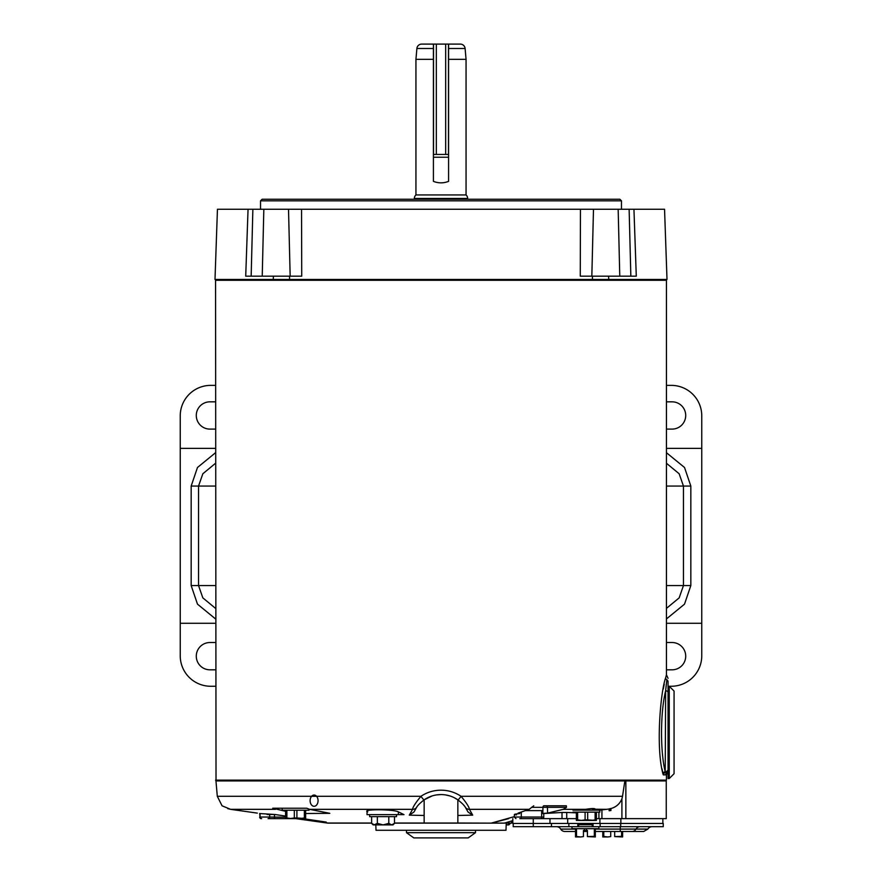 <?xml version="1.0" encoding="UTF-8"?>
<svg xmlns="http://www.w3.org/2000/svg" width="882" height="882" viewBox="0 0 882 882"><rect width="100%" height="100%" fill="white"/><g stroke="black" fill="none" stroke-linecap="round" stroke-linejoin="round"><path stroke-width="1.32" d="M662.845 818.639L662.845 823.457L512.806 823.457L512.806 818.639M533.268 826.688L533.268 818.639L549.982 818.639L549.982 823.457L513.214 823.457L513.214 826.688L568.857 826.688L568.857 823.457M620.696 826.688L620.696 823.457L600.146 823.457L600.146 826.688L663.253 826.688L663.253 823.457L620.851 823.457L620.851 818.639L599.914 818.639L599.914 823.457M652.019 826.688A4.818 4.818 0 0 0 647.851 829.091L636.021 829.091A4.818 4.542 90 0 1 639.946 826.688M577.798 823.457L577.798 826.688L568.857 826.688M600.146 826.688L593.046 826.688L593.046 823.457M575.516 829.091L560.698 829.091A4.818 4.818 0 0 0 556.542 826.688M595.328 831.483L643.695 831.483L647.851 829.091M583.432 831.483L587.412 831.483M560.698 829.091A4.818 4.818 0 0 0 564.866 831.483L575.516 831.483M406.503 832.685L413.801 837.9L468.199 837.9L475.497 832.685L406.503 832.685L406.503 830.282M475.497 832.685L475.497 830.282M215.561 780.129L666.439 780.129L666.439 774.782L663.418 774.914L662.845 773.525C655.513 745.996 660.905 689.834 665.645 677.872L666.439 674.763L666.439 280.278L215.561 280.278L216.024 780.934M665.976 780.934L666.439 780.129M666.285 684.708L665.634 690.782C660.541 711.09 659.968 750.152 665.215 771.816L665.634 690.782L666.847 679.813C667.376 675.458 667.376 675.458 666.847 679.813C667.376 675.458 667.376 675.458 666.847 679.813A2.403 2.26 13.5 0 1 665.645 677.872L665.634 677.938M664.245 684.134L663.253 689.062M662.04 768.85L663.187 774.716M608.602 276.176L608.756 279.473L592.45 279.473L592.439 276.176M289.561 276.176L289.55 279.473L273.244 279.473L273.398 276.176M663.418 774.914A2.403 2.37 -90 0 1 665.723 772.511L666.847 772.83A2.403 2.403 0 0 0 668.049 770.747L668.049 770.107A2.403 1.709 -0 0 1 665.634 771.816L665.723 772.511A2.403 2.403 0 0 0 668.049 770.107L665.634 772.467L665.215 771.816A2.403 1.698 -10.4 0 0 662.845 773.525M666.847 772.83L666.847 772.83A2.403 2.403 -90 0 0 665.645 774.914M666.847 679.813A2.403 2.238 0 0 1 668.049 681.742C668.049 677.222 668.049 677.222 668.049 681.742L668.049 770.107M665.634 690.782A2.403 1.808 0 0 1 668.049 692.591M591.998 823.457L591.998 824.714A1.973 1.973 0 0 0 593.046 826.456M578.846 823.457L578.846 824.714A1.973 1.973 0 0 1 577.798 826.456M593.046 826.688L577.798 826.688M571.977 826.688L571.977 828.694L598.856 828.694L598.856 826.688M584.424 828.694L584.424 830.458L586.42 830.458L586.42 828.694M586.42 830.458L587.412 830.458L587.412 836.599L594.336 836.334L594.336 828.694M594.336 836.334L595.328 836.334L595.328 828.694M595.328 836.334L595.328 836.963L587.412 836.599M575.516 836.334L580.466 836.963L575.516 836.963L575.516 828.694M576.508 836.334L576.508 828.694M583.432 836.599L580.466 836.963L583.432 836.599L583.432 830.458L584.424 830.458M587.412 830.458L587.412 835.353M583.432 835.353L583.432 830.458M592.186 808.496A2.613 2.613 0 0 0 594.611 810.139M572.947 812.146L599.826 812.146L599.826 810.139L572.947 810.139M585.097 812.146L585.097 819.896L581.37 820.414L577.556 820.414L581.37 820.414L577.644 819.896L577.644 812.146M595.118 812.146L595.118 819.896L591.403 820.414L595.207 820.414L587.677 819.896L587.677 812.146M576.354 812.146L576.354 820.414L596.408 820.414L596.408 812.146M576.354 819.896L577.644 819.896M585.097 819.896L587.677 819.896M595.118 819.896L596.408 819.896M369.635 814.637L369.635 816.633L396.514 816.633L396.514 814.637M388.797 816.633L388.797 823.369L391.652 824.902L394.508 823.369L394.508 816.633M371.631 823.369L374.486 824.902L373.163 824.902L371.631 823.369L371.631 816.633M377.353 816.633L377.353 823.369L374.133 824.879M377.353 823.369L383.075 824.902L388.797 823.369M374.486 824.902L392.975 824.902L394.508 823.369M666.439 608.393L679.162 597.875L683.462 585.56L666.439 585.56M666.439 486.07L683.462 486.07L679.162 473.766L666.439 463.248M215.561 385.379L210.732 385.379A30.484 30.484 0 0 0 180.237 415.874L180.237 655.767A30.484 30.484 0 0 0 210.732 686.262L215.561 686.262M669.251 778.53L669.251 686.262L674.068 691.069L674.068 773.712L669.251 778.53L668.049 778.53L668.049 686.262L671.268 686.262A30.484 30.484 0 0 0 701.763 655.767L701.763 415.874A30.484 30.484 0 0 0 671.268 385.379L666.439 385.379M666.439 623.276L701.763 623.276M701.763 448.365L666.439 448.365M215.561 669.813L209.927 669.813A13.638 13.638 0 0 1 196.289 656.175A13.638 13.638 0 0 1 209.927 642.526L215.561 642.526M215.561 401.828L209.927 401.828A13.638 13.638 0 0 0 196.289 415.466A13.638 13.638 0 0 0 209.927 429.104L215.561 429.104M180.237 623.276L215.561 623.276M215.561 448.365L180.237 448.365M666.439 401.828L672.073 401.828A13.638 13.638 0 0 1 685.711 415.466A13.638 13.638 0 0 1 672.073 429.104L666.439 429.104M666.439 669.813L672.073 669.813A13.638 13.638 0 0 0 685.711 656.175A13.638 13.638 0 0 0 672.073 642.526L666.439 642.526M215.561 618.943L197.48 604.148L191.162 585.56L198.538 585.56L202.838 597.875L215.561 608.393M215.561 463.248L202.838 473.766L198.538 486.07L191.162 486.07L197.48 467.493L215.561 452.698M668.049 686.262L669.251 686.262M436.325 154.427L448.486 154.427L448.486 44.1L433.514 44.1L433.514 154.427L436.325 154.427L436.325 44.1M424.154 815.475L409.292 815.144L413.956 812.024L416.624 807.317A4.818 4.752 -145.2 0 1 412.578 809.334L309.56 809.334L306.793 808.21L282.174 808.21L282.174 810.216L309.053 810.216L309.053 809.213M294.323 810.216L294.323 817.978L290.597 818.485L286.793 818.485L290.597 818.485L286.882 817.978L286.882 810.216M304.356 810.216L304.356 817.978L300.63 818.485L304.444 818.485L296.903 817.978L296.903 810.216M285.592 810.216L285.592 818.485L305.646 818.485L305.646 810.216M285.592 817.978L286.882 817.978M294.323 817.978L296.903 817.978M304.356 817.978L305.646 817.978M614.688 835.353L614.688 831.483L614.688 836.599L621.612 836.334L621.612 831.483M621.612 836.334L622.615 836.334L622.615 831.483M622.615 836.334L622.615 836.963L614.688 836.599M602.792 836.334L607.742 836.963L602.792 836.963L602.792 831.483M603.784 836.334L603.784 831.483M610.719 836.599L607.742 836.963L610.719 836.599L610.719 831.483L610.719 835.353M465.112 48.499L448.585 48.499L448.585 44.1L460.316 44.1A4.818 4.818 0 0 1 465.112 48.499L466.06 59.348L466.06 194.944A4.818 4.818 0 0 1 467.669 198.461L467.68 199.233M466.06 59.348L448.585 59.348L448.585 181.361C443.536 183.346 438.475 183.346 433.415 181.361L433.415 59.348L415.94 59.348L415.94 194.944A4.818 4.818 0 0 0 414.331 198.461L414.32 199.233M433.415 48.499L416.888 48.499A4.818 4.818 0 0 1 421.684 44.1L433.415 44.1L433.415 59.348M466.06 194.944L415.94 194.944M448.585 48.499L448.585 59.348M506.191 824.56L507.514 824.902L510.369 823.138M506.18 824.902L508.837 824.902L510.369 823.369M273.244 279.473L214.999 279.473L217.446 209.266L664.554 209.266L667.001 279.473L608.756 279.473M633.949 209.266L636.286 276.176L580.268 276.176L580.455 209.266M260.532 200.842L262.141 199.233L619.859 199.233L621.468 200.842L260.532 200.842L260.532 209.266M621.468 200.842L621.468 209.266M248.051 209.266L245.714 276.176L301.732 276.176L301.545 209.266M289.55 279.473L592.45 279.473M259.672 817.041A1.61 1.61 0 0 0 261.27 818.639L261.656 818.639A1.61 1.599 90 0 1 260.047 817.041L259.672 813.458M576.354 818.639L519.807 818.639M542.187 818.639A1.61 1.61 0 0 0 543.786 817.041L541.647 817.041L541.647 810.624L542.617 810.624L542.827 813.447L542.948 807.35A1.61 0.904 90 0 1 543.852 805.806L566.376 805.806L566.464 807.35L563.267 809.334L547.59 813.116L542.827 813.447M490.8 823.138L394.508 823.138L491.307 823.138L457.846 823.027L457.846 799.82C462.08 803.215 464.582 805.707 465.376 807.317L468.044 812.024L472.708 815.144L457.846 815.475M356.085 823.138L327.872 823.138L294.753 818.485M320.398 821.219L320.519 822.079L328.887 823.138M579.893 810.139L586.387 809.213C592.285 808.287 595.262 808.331 595.306 809.334L593.586 809.93M416.866 806.975L416.646 807.284C417.407 805.718 419.909 803.226 424.132 799.831A4.818 0.595 -124.6 0 1 420.957 796.292C426.998 792.268 433.679 790.228 441 790.184C448.288 790.217 454.969 792.257 461.043 796.292A4.818 0.595 124.6 0 1 457.868 799.831L457.879 799.842M621.909 818.639L601.932 818.639L601.932 809.897L609.131 808.992L609.131 810.723L610.928 810.525L610.928 808.54C616.121 807.085 619.781 803.877 621.909 798.905L621.909 818.639L666.252 818.639L666.252 780.934L215.958 780.934L217.303 796.292L420.957 796.292C415.598 802.752 412.798 807.096 412.578 809.334L409.292 815.144M598.922 812.146L598.922 818.639L596.408 818.639M375.82 824.902L376.008 830.282L505.992 830.282L506.235 823.138M512.806 820.613L504.383 823.138L491.307 823.138L508.682 818.639M314.091 795.057A5.612 3.969 -90 0 1 317.531 803.48A5.612 3.969 -90 0 1 310.651 803.48A5.612 3.969 -90 0 1 314.091 795.057M424.121 799.842L424.154 799.82C429.203 796.38 434.826 794.616 441 794.572C447.163 794.616 452.786 796.369 457.868 799.831L454.032 797.582M525.374 810.624L541.647 810.624M519.851 812.509L519.73 813.59L518.087 813.116L529.134 809.334L533.753 805.806M595.361 809.213L606.992 809.334M621.909 798.905L622.516 796.292L461.043 796.292C466.391 802.73 469.191 807.085 469.422 809.334A4.818 4.752 145.2 0 1 465.376 807.317L465.134 806.964M542.838 813.59L562.01 812.465L562.01 818.639M566.729 818.639L566.729 812.443L562.01 812.465M566.729 812.443L576.354 812.851M601.932 809.897L598.922 810.315M609.131 810.723L610.928 810.525M609.131 808.992L610.366 808.54L610.366 810.525M610.366 808.54L610.928 808.54M260.444 813.59L275.416 814.527M463.612 805.034L464.384 805.972M465.453 807.427L468.044 812.024M529.134 809.334L469.422 809.334L472.708 815.144M516.51 814.902C513.059 814.527 514.129 814.086 519.73 813.59M403.989 814.637L398.377 814.637L398.377 811.881L403.989 814.637M367.022 811.208L367.022 814.637L398.377 814.637M217.303 796.292L222.066 805.806L230.599 809.334L227.743 808.629M624.864 780.934L622.516 796.292M285.592 811.319L272.747 808.21L282.174 808.21M413.956 812.024L416.547 807.427M449.754 795.895L445.52 794.925M440.967 794.572L436.568 794.903M436.414 794.925L434.418 795.31M432.103 795.939L424.154 799.82L424.154 823.027L394.508 823.027M457.846 823.027L424.154 823.027M514.349 816.633L491.583 823.027M351.025 823.138L371.752 823.138M511.604 820.944L511.604 823.138L504.206 823.027M285.592 817.195L269.66 817.041A1.61 1.599 90 0 1 268.062 818.639L295.9 818.639M367.772 811.881C360.529 809.081 393.152 809.07 398.377 811.881M309.56 809.334L329.802 813.325L305.646 813.513M301.92 818.485L326.219 822.079L320.519 822.079M275.526 809.334L230.599 809.334L257.324 813.116M267.048 814.494L274.886 814.494L285.592 816.071M567.699 823.457L567.699 818.639M551.482 826.688L551.482 823.457M632.096 831.483A4.818 4.542 90 0 0 636.021 829.091L620.278 829.091L620.278 826.688M620.278 831.483L620.278 829.091L595.328 829.091M578.846 824.714L591.998 824.714M666.439 452.698L684.52 467.493L690.838 486.07L683.462 486.07L683.462 585.56L690.838 585.56L684.52 604.148L666.439 618.943M690.838 486.07L690.838 585.56M191.162 585.56L191.162 486.07M215.561 486.07L198.538 486.07L198.538 585.56L215.561 585.56M445.675 154.427L445.675 44.1M467.669 198.461L414.331 198.461M433.415 157.228L448.585 157.228M288.513 209.266L290.167 276.176M263.828 209.266L262.23 276.176M252.869 209.266L251.161 276.176M629.131 209.266L630.839 276.176M618.172 209.266L619.77 276.176M593.487 209.266L591.833 276.176M540.754 818.639A1.61 0.893 -90 0 0 541.647 817.041L521.295 817.041L521.295 812.013M371.631 823.027L327.321 823.027M547.59 813.116L547.424 807.35L531.449 807.35M566.464 807.35L547.424 807.35A1.61 1.301 90 0 0 546.123 805.806M519.752 812.543L519.741 813.447M563.267 809.334L585.394 809.334M513.004 817.041L521.295 817.041A1.61 0.706 -90 0 1 520.589 818.639M625.856 818.639L625.856 780.934M260.047 813.513L260.047 817.041L269.66 817.041L269.66 814.527M274.467 814.527L274.467 818.639M216.024 279.473L215.561 280.278M665.976 279.473L666.439 280.278M666.439 674.763L668.049 678.346M666.439 774.782L668.049 771.188M416.888 48.499L415.94 59.348M543.786 813.843L543.786 817.041M514.349 814.516L514.349 817.041L515.959 818.639"/></g></svg>
